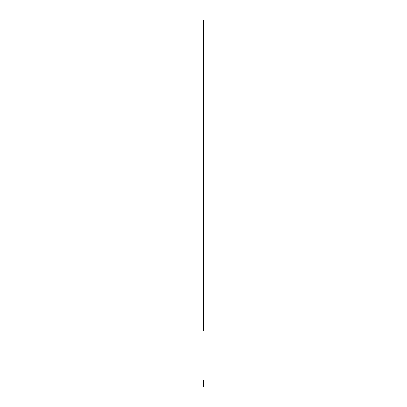 <?xml version="1.0" encoding="UTF-8"?>
<svg xmlns="http://www.w3.org/2000/svg" width="407" height="407" viewBox="0 0 407 407"><rect width="100%" height="100%" fill="white"/><g stroke="black" fill="none" stroke-linecap="round" stroke-linejoin="round"><path stroke-width="0.61" d="M203.5 330.535L203.5 20.35M203.5 261.07L203.5 302.935L203.5 261.07M203.5 302.935L203.5 264.341L203.5 302.935M203.5 64.83L203.5 106.695L203.5 64.83M203.5 183.883L203.5 205.566L203.5 183.883M203.5 285.271L203.5 253.592L203.5 285.271M203.5 253.592L203.5 234.58L203.5 253.592M203.5 298.356L203.5 288.543L203.5 298.356M203.5 62.866L203.5 114.174L203.5 62.866M203.5 114.174L203.5 133.186L203.5 114.174M203.5 161.004L203.5 206.756L203.5 161.004M203.5 151.175L203.5 138.095L203.5 151.175M203.5 138.095L203.5 249.293L203.5 138.095M203.5 226.399L203.5 210.048L203.5 226.399M203.5 210.048L203.5 206.756L203.5 210.048M203.5 288.543L203.5 79.223L203.5 288.543M203.5 380.107L203.5 386.65L203.5 380.107M203.5 314.697L203.5 53.058L203.5 314.697"/></g></svg>

